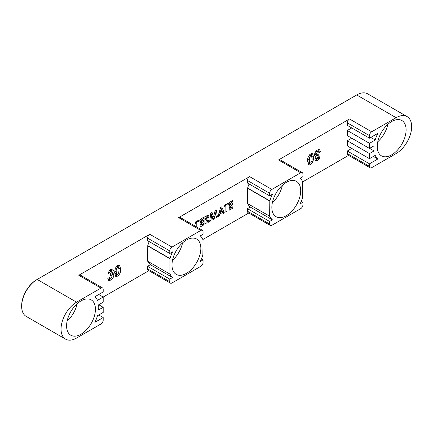 <?xml version="1.0" encoding="UTF-8"?>
<svg xmlns="http://www.w3.org/2000/svg" width="433" height="433" viewBox="0 0 433 433"><rect width="100%" height="100%" fill="white"/><g stroke="black" fill="none" stroke-linecap="round" stroke-linejoin="round"><path stroke-width="0.65" d="M186.417 273.353A20.4 11.778 120 0 0 199.743 255.378A20.4 11.778 120 0 0 196.614 239.032A20.4 11.778 120 0 0 176.215 250.81A20.4 11.778 120 0 0 176.215 274.36A20.4 11.778 120 0 0 186.417 273.353M182.564 242.87A20.4 11.778 -60 0 1 172.513 260.271M286.273 215.699A20.4 11.778 120 0 0 299.598 197.724A20.4 11.778 120 0 0 296.47 181.378A20.4 11.778 120 0 0 276.075 193.156A20.4 11.778 120 0 0 276.075 216.711A20.4 11.778 120 0 0 286.273 215.699M282.419 185.216A20.4 11.778 -60 0 1 272.373 202.622M81.009 334.206A20.4 11.778 120 0 0 94.334 316.231A20.4 11.778 120 0 0 91.211 299.885A20.4 11.778 120 0 0 70.812 311.663A20.4 11.778 120 0 0 70.812 335.218A20.4 11.778 120 0 0 81.009 334.206M67.11 321.129A20.4 11.778 120 0 0 77.155 303.728M391.676 154.846A20.4 11.778 120 0 0 405.001 136.871A20.4 11.778 120 0 0 401.878 120.526A20.4 11.778 120 0 0 381.478 132.303A20.4 11.778 120 0 0 381.478 155.853A20.4 11.778 120 0 0 391.676 154.846M377.776 141.764A20.4 11.778 120 0 0 387.822 124.363M21.65 306.342L21.65 305.698A21.185 12.232 -60 0 1 36.626 279.756L37.184 279.437A21.969 12.681 120 0 0 21.65 306.342A21.969 12.681 120 0 0 26.202 316.399L65.589 339.136A21.969 12.681 120 0 0 76.571 338.049L100.981 323.96A3.139 1.813 120 0 0 103.2 320.111L103.2 317.551L94.87 322.363A25.103 14.495 120 0 0 97.468 315.738L103.2 312.426L103.2 307.3L98.621 309.947A25.103 14.495 120 0 0 98.621 304.821L103.2 302.18L103.2 297.054L148.882 270.679M249.067 183.971A25.103 14.495 -60 0 0 247.622 188.046L247.438 203.526L269.813 216.235A25.103 14.495 120 0 0 272.417 219.856L269.629 221.463L269.629 224.029A3.139 1.813 120 0 0 270.279 225.463A3.139 1.813 120 0 0 271.848 225.306L300.697 208.652A3.139 1.813 120 0 0 302.916 204.809L302.916 202.249L300.129 203.856A25.103 14.495 -60 0 0 302.727 197.231L302.727 181.855A25.103 14.495 -60 0 0 300.129 178.234L302.916 176.626L302.916 174.061A3.139 1.813 120 0 0 302.266 172.626A3.139 1.813 120 0 0 300.697 172.778L271.848 189.438A3.139 1.813 120 0 0 269.629 193.28L247.438 180.469A3.139 1.813 -60 0 1 249.657 176.626L178.65 217.62A3.139 1.813 -60 0 1 180.215 217.463L202.406 230.275A3.139 1.813 120 0 0 200.836 230.432L171.993 247.086A3.139 1.813 120 0 0 169.774 250.929L169.774 253.494L172.556 251.887A25.103 14.495 120 0 0 169.958 258.512L169.958 273.883A25.103 14.495 120 0 0 172.556 277.51L169.774 279.117L169.774 281.677A3.139 1.813 120 0 0 170.423 283.117A3.139 1.813 120 0 0 171.993 282.96L200.836 266.306A3.139 1.813 120 0 0 203.055 262.463L203.055 259.897L200.273 261.505A25.103 14.495 -60 0 0 202.871 254.88L203.055 239.4L248.737 213.025M270.279 225.463L248.087 212.652A3.139 1.813 -60 0 1 247.438 211.217L269.629 224.029M247.757 203.71A25.103 14.495 -60 0 0 250.225 207.044L247.438 208.652L247.438 211.217M247.438 180.469L247.438 183.029L269.629 195.84L272.417 194.233A25.103 14.495 120 0 0 269.813 200.858L269.629 216.338M232.802 208.138L229.219 210.205L229.219 202.52L232.802 200.447L232.802 201.827L230.41 203.207L230.41 204.685L232.802 203.304L232.802 204.685L230.41 206.065L230.41 208.138L232.802 206.757L232.802 208.138L231.606 207.445M219.185 215.997L217.907 216.733L220.597 207.494L221.707 206.855L224.397 212.987L223.119 213.723L222.6 212.446L219.699 214.124L219.185 215.997L218.275 215.472M206.086 223.558L204.89 224.251L204.89 216.56L208.473 215.141L208.987 216.381L207.753 219.093L209.291 221.712L207.959 222.475L206.492 219.975L206.086 220.208L206.086 223.558L204.89 222.871M196.782 227.033L196.782 222.622L195.592 223.314L195.592 221.934L199.175 219.861L199.175 221.241L197.978 221.934L197.978 227.72M203.699 224.938L200.111 227.006L200.111 219.32L203.699 217.252L203.699 218.633L201.307 220.013L201.307 221.49L203.699 220.11L203.699 221.49L201.307 222.871L201.307 224.938L203.699 223.558L203.699 224.938L202.503 224.251M210.882 220.792L209.669 221.49L210.795 213.155L212.035 212.435L213.556 216.922L215.087 210.676L216.311 209.967L217.436 217.003L216.229 217.702L215.52 213.258L214.135 218.914L212.971 219.585L211.591 215.526L210.882 220.792L209.848 220.191M225.891 205.821L224.695 206.509L224.695 205.128L228.278 203.061L228.278 204.441L227.081 205.128L227.081 211.439L225.891 212.127L225.891 205.821L224.695 205.128M149.206 241.619A25.103 14.495 -60 0 0 147.767 245.7L147.583 261.18L169.774 273.992M169.774 250.929L147.583 238.118L147.583 240.683L169.774 253.494M147.583 238.118A3.139 1.813 -60 0 1 149.802 234.275L78.79 275.274A3.139 1.813 -60 0 1 80.359 275.117L102.551 287.929A3.139 1.813 120 0 0 100.981 288.086L76.571 302.18A21.969 12.681 120 0 0 62.222 321.535A21.969 12.681 120 0 0 65.589 339.136M170.423 283.117L148.232 270.306A3.139 1.813 -60 0 1 147.583 268.866L169.774 281.677M147.902 261.364A25.103 14.495 -60 0 0 150.365 264.698L147.583 266.306L147.583 268.866M111.79 271.572L111.562 271.031L110.897 271.128L109.858 272.644L108.266 273.564L108.943 271.367L110.908 269.277L112.71 269.077L113.386 270.538L112.196 273.369L113.175 273.472L113.841 275.042C113.635 277.261 112.612 278.96 110.761 280.14L108.678 280.411L107.812 278.424L109.403 277.504L109.836 278.381L110.848 278.246L112.244 275.945L111.893 275.182L110.085 275.534L110.085 273.829L111.79 271.572M114.637 272.617L115.367 268.097L117.624 265.402L119.562 265.137L120.666 269.034C120.948 271.848 119.946 274.219 117.673 276.151L115.714 276.416L114.637 272.617M351.737 127.941L347.298 130.501L347.298 135.626L369.484 148.438L369.484 143.312L375.222 140.005A25.103 14.495 -60 0 1 377.82 133.38L369.484 138.187L347.298 125.375L347.298 122.815A3.139 1.813 -60 0 1 349.518 118.972L278.506 159.966A3.139 1.813 -60 0 1 280.075 159.815L302.266 172.626M302.597 181.562L302.916 181.746L348.597 155.377M347.298 153.563L369.484 166.375A3.139 1.813 120 0 0 370.134 167.809L347.948 154.998A3.139 1.813 -60 0 1 347.298 153.563L347.298 151.003L369.484 163.815L377.82 159.003A25.103 14.495 -60 0 1 375.222 155.377L369.484 158.689L369.484 153.563L374.063 150.922A25.103 14.495 -60 0 1 374.063 145.797L369.484 148.438M351.737 148.438L347.298 151.003M369.484 158.689L347.298 145.878L347.298 140.752L369.484 153.563M351.737 138.187L347.298 140.752M313.671 157.504L312.94 162.018L310.678 164.719L308.74 164.973L307.636 161.081C307.36 158.272 308.356 155.902 310.634 153.969L312.583 153.693L313.671 157.504L312.004 156.54L311.998 156.984M316.512 158.543L316.75 159.084L317.411 158.992L318.45 157.471L320.041 156.551L319.359 158.754L317.4 160.838L315.597 161.038L314.921 159.582L316.106 156.746L315.127 156.643L314.466 155.074C314.667 152.86 315.695 151.16 317.541 149.98L319.624 149.699L320.496 151.691L318.905 152.611L318.461 151.729L317.454 151.869L316.058 154.175L316.404 154.927L318.223 154.581L318.223 156.291L316.512 158.543L315.354 157.877M147.583 245.809L169.774 258.62M202.406 230.275A3.139 1.813 120 0 1 203.055 231.715L203.055 234.275L200.273 235.882A25.103 14.495 -60 0 1 202.871 239.509L202.741 239.216M147.583 266.306L169.774 279.117M201.432 258.961L203.055 259.897M269.629 193.28L269.629 195.84M247.438 188.155L269.629 200.966M247.438 208.652L269.629 221.463M301.287 201.307L302.916 202.249M98.762 294.489L103.2 297.054L97.468 300.361A25.103 14.495 120 0 0 94.87 296.74L103.2 291.929L103.2 289.363A3.139 1.813 120 0 0 102.551 287.929M98.762 304.74L103.2 307.3M98.762 314.991L103.2 317.551M369.484 138.187L369.484 135.626L347.298 122.815M347.298 130.501L369.484 143.312M370.134 167.809A3.139 1.813 120 0 0 371.703 167.658L396.114 153.563A21.969 12.681 120 0 0 410.468 134.203A21.969 12.681 120 0 0 407.101 116.601A21.969 12.681 120 0 0 396.114 117.689L371.703 131.784A3.139 1.813 120 0 0 369.484 135.626M369.484 166.375L369.484 163.815M407.101 116.601L367.709 93.864A21.969 12.681 120 0 0 356.727 94.951L36.626 279.756L37.184 279.437L76.571 302.18M373.381 156.437L377.82 159.003M369.625 148.357L374.063 150.922M370.783 137.44L375.222 140.005M250.225 207.044L272.417 219.856M247.622 188.046L269.813 200.858M150.365 264.698L172.556 277.51M147.767 245.7L169.958 258.512M318.217 158.094L319.359 158.754M315.083 158.121L316.75 159.084L315.733 159.874L317.4 160.838M315.733 159.874L314.991 160.194M314.558 155.853L316.106 156.746M318.612 149.558L318.834 150.727L320.496 151.691M318.834 150.727L317.784 151.334M318.461 151.729L316.566 150.689M316.144 151.112L317.454 151.869M314.764 153.423L316.058 154.175M314.623 153.877L316.404 154.927M316.555 154.998L318.223 156.291M316.555 155.328L315.381 156.324M311.76 161.336L312.94 162.018M309.985 163.014L309.016 163.755L310.678 164.719M309.016 163.755L308.058 164.139M311.603 153.569L312.004 156.54M307.722 159.29L309.232 160.161L309.882 162.965L310.64 162.9C311.852 161.541 312.334 160.042 312.074 158.402L311.435 155.728L309.644 154.711M307.641 160.681L308.22 162.002L309.882 162.965M308.48 156.383L309.671 157.071L309.232 160.161M309.324 155.046L310.64 155.804L309.671 157.071M311.435 155.728L310.64 155.804M118.582 265.018L119.005 268.076L120.666 269.034M119.005 268.076L118.999 268.476M117.002 274.441L116.006 275.188L117.673 276.151M116.006 275.188L115.043 275.588M114.642 272.173L115.2 273.423L116.861 274.381L117.662 274.311L118.637 273.05L119.075 269.954L118.42 267.15L117.662 267.215C116.45 268.574 115.974 270.073 116.228 271.713L116.861 274.381M118.42 267.15L116.656 266.143M116.363 266.463L117.662 267.215M114.718 270.841L116.228 271.713M109.609 270.381L110.897 271.128M108.661 271.956L109.858 272.644M111.654 268.963L111.719 269.575L113.386 270.538M111.719 269.575L111.433 270.955M111.265 272.828L112.196 273.369M112.082 273.304L112.174 274.084L113.841 275.042M112.174 274.084L112.017 275.28M110.079 278.462L109.1 279.177L110.761 280.14M109.1 279.177L108.028 279.599M111.893 275.182L110.085 274.159M109.895 270.073L111.562 271.031M231.606 201.139L232.802 201.827M229.219 202.52L230.41 203.207M229.219 203.997L230.41 204.685M231.606 203.997L232.802 204.685M229.945 204.414L229.219 204.836M229.219 205.377L230.41 206.065M229.219 207.445L230.41 208.138M229.945 207.867L229.219 208.284M227.081 203.748L228.278 204.441M225.891 204.441L227.081 205.128M225.42 204.712L225.42 205.551M225.891 210.747L227.081 211.439M220.716 207.429L222.73 212.029L224.397 212.987M222.73 212.029L222.302 212.273M221.404 211.759L222.6 212.446M219.683 212.208L219.13 212.527M218.817 213.61L219.699 214.124M222.151 211.331L221.149 209.236L220.153 212.479L222.151 211.331M220.245 208.711L221.149 209.236M219.293 211.981L220.153 212.479M210.914 213.085L211.889 215.959L213.556 216.922M214.984 211.093L215.309 213.139M215.986 216.164L217.436 217.003M214.584 212.722L215.52 213.258M212.825 216.5L212.468 217.951L214.135 218.914M210.557 214.925L211.591 215.526M207.32 215.223L208.987 216.381M207.326 215.417L207.18 216.408M206.693 218.476L207.753 219.093M206.395 218.654L207.624 220.749L209.291 221.712M207.624 220.749L207.12 221.041M204.89 219.049L206.492 219.975M204.89 219.52L206.086 220.208M204.89 216.56L206.086 217.252L206.086 218.827L206.552 218.562L207.797 217.052L205.956 215.699M204.89 218.14L206.086 218.827M207.797 217.052L206.086 217.252M202.503 217.94L203.699 218.633M200.111 219.32L201.307 220.013M200.111 220.798L201.307 221.49M202.503 220.798L203.699 221.49M200.836 221.22L200.111 221.636M200.111 222.178L201.307 222.871M200.111 224.251L201.307 224.938M200.836 224.667L200.111 225.084M197.978 220.554L199.175 221.241M196.782 221.241L197.978 221.934M196.317 221.512L196.317 222.351M195.592 221.934L196.782 222.622M396.114 117.689L356.727 94.951M100.981 288.086L78.79 275.274M149.802 234.275L171.993 247.086M200.836 230.432L178.65 217.62M249.657 176.626L271.848 189.438M300.697 172.778L278.506 159.966M349.518 118.972L371.703 131.784M205.302 216.327L206.492 217.014M109.836 278.381L108.862 277.818"/></g></svg>
